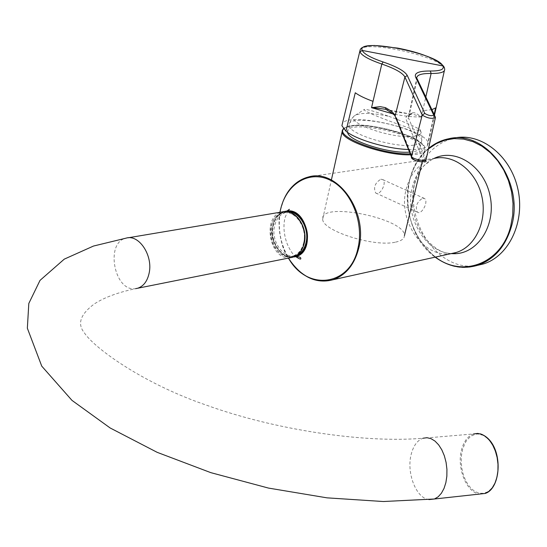 <?xml version="1.0" encoding="UTF-8"?>
<svg xmlns="http://www.w3.org/2000/svg" width="547" height="547" viewBox="0 0 547 547"><rect width="100%" height="100%" fill="white"/><g stroke="black" fill="none" stroke-linecap="round" stroke-linejoin="round"><path stroke-width="0.41" stroke-dasharray="2.73 2.05" d="M477.223 265.418C439.35 272.98 403.809 222.308 415.542 179.635C421.696 156.852 434.694 142.972 454.53 137.988L448.547 138.794M422.694 198.158L424.499 198.506C429.005 201.241 421.518 215.539 417.361 212.127C415.043 206.643 416.821 201.987 422.694 198.158M380.862 179.211L382.702 179.587C387.331 182.363 379.96 196.414 375.68 192.968C373.232 187.505 374.962 182.917 380.862 179.211M408.472 149.481C418.236 149.796 424.458 148.688 427.145 146.165L428.151 143.588C428.827 129.858 348.391 111.157 342.395 123.636M416.718 77.756L435.323 118.002M443.767 66.372L444.69 69.23L444.362 70.693M423.487 160.811C420.896 162.254 417.45 161.618 413.149 158.917L396.65 117.981C395.529 115.376 392.131 112.559 386.456 109.537L410.599 114.056L411.652 114.063L412.753 112.764L414.387 112.73L417.258 114.05L421.046 116.819L412.397 114.063L410.599 114.056C406.688 115.287 405.245 117.188 406.25 119.772L423.487 160.811L426.051 159.15L435.337 117.523L434.749 115.629M431.898 109.66L422.749 110.672L421.046 116.819M421.32 116.99C412.889 117.12 403.406 116.08 392.869 113.858M434.174 114.426L427.145 146.165M395.604 242.123C401.457 240.865 404.397 238.697 404.438 235.627C405.799 218.609 320.002 201.091 322.709 219.012C321.533 230.629 374.162 247.47 395.604 242.123M409.539 152.128L412.541 151.834C417.703 151.061 420.253 149.502 420.178 147.157C420.828 134.343 344.658 118.501 347.571 132.107L347.625 132.429M413.963 136.278C420.527 135.3 422.516 133.112 419.932 129.714L419.864 129.571C428.834 136.21 359.215 110.938 364.364 109.414C366.791 109.147 374.941 111.444 388.814 116.313C370.818 112.559 359.256 112.463 354.128 116.026L354.128 116.026C345.212 122.897 394.031 139.588 413.963 136.278M388.814 116.313C404.5 122.022 414.804 126.405 419.706 129.454M303.694 242.697C301.923 249.849 298.259 254.328 292.693 256.133C272.139 262.957 261.623 217.145 282.778 212.927C294.689 209.262 307.585 227.456 303.694 242.697M306.881 242.089C305.11 249.227 301.445 253.699 295.886 255.497C283.818 259.579 270.744 241.405 274.539 226.096C276.317 218.684 280.132 214.116 285.985 212.386C297.889 208.722 310.771 226.875 306.881 242.089M287.182 211.641L283.161 212.441L279.517 214.499L276.454 217.692L274.136 221.829L272.7 226.67L272.228 231.935L272.734 237.33L274.197 242.547L276.529 247.292L279.599 251.299L283.237 254.328L287.243 256.208L291.38 256.83L295.414 256.14M292.918 257.186C280.714 258.936 269.151 240.803 272.782 225.87C274.601 218.246 278.498 213.474 284.488 211.552C276.789 214.369 272.652 221.002 272.064 231.463C270.348 238.731 280.119 259.141 292.918 257.186M294.416 256.953C281.972 259.784 269.48 241.213 273.268 225.788C275.127 218 279.141 213.2 285.295 211.388L285.999 211.238M280.009 212.277C277.445 228.557 280.262 243.832 288.474 258.102M296.105 268.092C281.924 251.75 276.72 232.42 280.495 210.11L283.565 200.202M451.316 253.582C423.535 258.615 397.546 220.838 406.189 189.173C410.681 172.428 420.096 162.158 434.441 158.363L431.446 159.827L434.127 158.411M451.289 253.582C425.128 252.345 404.397 216.776 412.24 187.532C415.412 174.985 421.819 165.755 431.446 159.827L424.787 165.112C421.546 167.471 417.963 174.261 414.045 185.481C410.031 205.063 413.833 222.8 425.443 238.677C439.617 253.644 445.6 252.659 451.077 253.63M428.431 148.941C419.111 156.907 412.807 167.539 409.532 180.838C403.925 212.311 412.575 237.726 435.467 257.083M469.504 267.052C432.062 272.796 398.072 222.629 409.518 180.606C412.814 167.225 419.152 156.517 428.533 148.49M360.09 49.832C364.111 39.74 439.398 56.095 444.287 68.081M385.403 109.14C391.932 110.87 397.184 112.703 412.397 114.063L411.652 114.063C408.568 115.533 407.453 116.573 408.322 117.167L416.752 78.33L417.074 79.329L408.623 118.22L408.322 116.367L409.614 114.289L412.753 112.764M426.038 159.703L408.623 118.22L406.25 119.772M413.149 158.917L412.007 158.295M396.65 117.981L395.987 117.728M422.749 110.672L425.826 96.983M342.381 130.063C343.434 128.025 346.566 126.699 351.769 126.077C374.155 122.788 426.127 138.842 425.313 149.01C425.388 151.683 422.489 153.461 416.616 154.357L410.612 154.801M410.236 153.871C428.499 152.264 429.169 146.828 412.253 137.57C395.802 129.618 367.133 123.889 352.439 125.646L346.791 126.877L343.578 128.969M414.154 145.078C419.317 144.333 421.86 142.801 421.778 140.483C422.387 127.827 346.114 111.944 349.075 125.393C348.398 134.042 395.344 148.346 414.154 145.078M304.146 242.923L300.467 251.264L294.224 256.256L286.676 256.933L279.319 253.22L273.589 245.87L270.587 236.325L270.888 226.444L274.444 218.13L280.584 213.029L288.125 212.181L295.571 215.798L301.424 223.19L304.494 232.885L304.146 242.923M428.992 499.596C416.028 498.385 406.113 472.293 411.303 453.901C413.573 445.518 417.457 440.294 422.968 438.243L473.593 433.949C467.972 435.98 464 441.114 461.675 449.34C456.355 467.398 466.475 492.95 479.698 494.044M128.101 237.795L126.166 238.123C104.826 242.273 114.234 292.303 135.635 288.652M284.837 211.532L282.245 211.901C261.247 215.935 269.582 261.275 290.628 257.671M496.047 480.348L493.763 485.346L490.803 489.285L487.315 491.979L483.466 493.312L479.452 493.23L475.459 491.76L471.678 488.963L468.28 485.004L465.422 480.054L463.227 474.358L461.798 468.184L461.196 461.798L461.442 455.507L462.536 449.593L465.046 443.063L466.728 440.342L470.789 436.239L475.534 434.195L478.051 434.003L483.151 435.309L487.999 438.797L492.225 444.219M284.816 211.47L286.799 211.108M288.105 210.629L285.124 217.364C283.141 225.173 283.715 233.719 286.833 243.005C289.862 250.109 292.843 254.656 295.77 256.646M309.158 176.784L434.441 158.363M428.54 148.435C397.854 172.209 401.956 234.075 435.166 257.152M279.914 212.291C277.869 217.48 278.71 245.343 288.385 258.116M424.499 198.506L382.702 179.587M417.361 212.127L375.68 192.968M426.325 158.384L426.243 158.753M434.489 115.082L428.151 143.588M422.216 161.864L425.313 149.01C425.525 146.507 422.455 143.341 416.11 139.519C415.132 136.702 369.416 121.988 352.186 125.612L346.784 126.747L343.338 128.682M322.709 219.012L331.379 180.025M420.178 147.157L421.778 140.483L422.024 137.297L421.429 133.352L419.864 129.571M347.571 132.107L349.615 123.061L352.104 118.227L354.128 116.026L364.364 109.414M137.673 288.242C119.267 291.948 104.915 297.11 94.617 303.735C80.498 314.053 77.024 323.68 84.204 332.617C94.084 348.049 143.266 383.611 206.465 405.177C273.938 429.6 363.365 443.343 422.968 438.243M480.239 433.812L473.593 433.949M285.985 212.386L282.778 212.927M295.886 255.497L292.693 256.133"/><path stroke-width="0.82" d="M454.53 137.988C480.854 132.436 510.303 155.307 517.729 188.394C525.469 221.391 509.223 256.051 483.439 263.934L477.223 265.418M342.395 123.636L341.896 125.687L345.936 131.177C356.056 139.629 387.72 148.996 408.472 149.481M433.737 115.123L435.378 116.935L435.391 117.701C431.699 119.055 427.31 118.179 422.222 115.068L424.787 113.441C428.547 115.643 431.535 116.203 433.737 115.123L415.59 77.079C414.093 72.942 418.995 70.925 430.291 71.014C440.328 71.096 444.533 69.401 442.906 65.927L444.308 67.39L444.69 69.23C444.896 72.142 440.376 73.551 431.125 73.462C421.969 73.366 417.17 74.795 416.718 77.756M392.869 113.858L371.543 107.677L380.117 106.638L385.416 107.636C390.852 110.535 394.107 113.222 395.173 115.711L404.91 77.011C402.633 72.881 394.941 68.56 381.82 64.04C369.02 59.644 361.738 55.603 359.967 51.903L360.09 49.832M385.751 109.263L371.96 107.636M386.134 109.489L385.416 107.636M345.936 131.177L355.276 92.771C359.229 95.643 365.15 98.501 373.027 101.339L371.543 107.677M431.898 109.66L435.624 107.882L434.174 114.426M359.967 51.903L362.217 50.433L442.906 65.927C437.504 53.189 355.823 37.387 362.217 50.433C363.926 53.955 370.907 57.811 383.146 61.989C396.842 66.7 404.883 71.199 407.283 75.5L424.787 113.441M347.625 132.429C348.001 140.688 389.225 153.905 409.539 152.128M295.414 256.14C300.795 254.095 304.344 249.569 306.06 242.553C309.664 228.229 298.847 210.65 287.182 211.641M284.816 211.47L284.481 211.552L284.816 211.47C297.308 207.628 310.826 226.697 306.737 242.67C304.884 250.164 301.041 254.854 295.209 256.755L294.416 256.953M285.999 211.238C306.949 206.034 316.74 251.989 295.688 256.659C299.387 256.693 301.076 257.384 300.768 258.745C300.843 259.579 299.175 258.881 295.77 256.646M288.474 258.102C306.819 291.414 350.196 286.573 357.977 248.078C364.281 221.788 350.6 189.324 329.424 179.826C308.337 169.932 285.637 184.681 280.385 210.342L280.009 212.277M283.565 200.202C289.117 187.464 297.65 179.655 309.158 176.784C337.752 168.667 368.452 211.976 358.75 248.16C354.435 264.775 345.786 275.312 332.802 279.784C319.592 283.298 307.359 279.401 296.105 268.092M434.441 158.363C454.092 153.905 476.191 171.122 481.763 196.004C487.596 220.81 475.439 246.895 456.054 252.529L451.316 253.582M434.127 158.411C455.856 147.635 484.546 166.486 490.16 196.311C496.279 226.027 477.032 254.834 452.984 253.678L451.289 253.582M435.467 257.083C462.482 278.273 501.695 263.469 510.707 226.184L512.724 215.019L513.018 203.429L511.575 191.806L508.436 180.537L503.719 170.014L497.572 160.579L490.221 152.545L481.914 146.165L472.936 141.646L463.582 139.102L454.16 138.603L444.978 140.141L436.315 143.629L428.431 148.941M428.533 148.49C434.509 143.526 441.183 140.292 448.547 138.794C486.023 129.051 524.935 181.83 511.493 226.301C505.585 246.458 494.283 259.456 477.586 265.309L469.504 267.052M415.59 77.079L417.115 78.775L434.749 115.629M430.291 71.014L431.125 73.462L425.826 96.983M412.007 158.295L411.563 156.49L422.222 115.068L404.91 77.011L407.283 75.5M395.987 117.728L411.563 156.49C412.294 159.17 426.804 162.028 426.106 159.362L426.243 158.753M373.027 101.339L381.82 64.04L383.146 61.989M410.612 154.801C385.963 155.82 341.56 140.743 342.107 131.765L342.381 130.063M343.578 128.969C335.051 136.853 382.941 154.992 410.236 153.871M479.698 494.044L485.237 493.442L489.025 491.274L492.341 487.753L495.014 483.042L496.908 477.36L497.92 470.994L497.996 464.266L497.134 457.518L495.384 451.084L492.826 445.285L489.606 440.417L485.873 436.711L481.832 434.345L477.668 433.409L473.593 433.949M422.968 438.243L426.961 437.703L431.043 438.667L435.015 441.101L438.673 444.902L441.839 449.88L444.355 455.801L446.078 462.379L446.926 469.278L446.858 476.143L445.873 482.639L444.02 488.43L441.408 493.23L438.154 496.813L434.441 499.001L428.992 499.596M135.635 288.652L137.673 288.242C143.588 286.252 147.43 281.137 149.181 272.898C153.051 255.326 138.842 234.061 126.166 238.123L93.475 246.054L64.266 259.141L40.02 280.379L28.813 303.448L27.35 328.214L41.743 366.134L71.985 400.39L110.145 427.973L157.139 452.321L210.814 472.649L268.468 488.074L327.003 497.845L383.269 501.524L434.441 499.001L485.237 493.442C502.686 487.931 503.739 441.709 480.239 433.812M290.628 257.671L292.659 257.261C298.491 255.367 302.334 250.663 304.187 243.162C308.276 227.162 294.744 208.058 282.245 211.901L128.101 237.795M492.225 444.219C498.474 455.754 499.746 467.794 496.047 480.348M286.799 211.108L289.418 209.31L288.105 210.629M288.385 258.116C300.939 276.939 315.742 284.16 332.802 279.784L456.054 252.529L452.984 253.678L451.077 253.63M435.166 257.152C448.629 266.874 462.769 269.596 477.586 265.309L483.439 263.934M448.547 138.794L443.938 139.97L438.024 142.316L428.54 148.435M309.158 176.784C293.623 181.132 283.872 192.968 279.914 212.291M443.767 66.372C435.802 58.659 420.479 52.574 397.792 48.109L374.326 45.476C360.206 46.133 360.466 48.84 359.81 51.336L341.896 125.687M426.038 159.703C426.113 164.449 410.141 160.162 411.501 157.023L395.119 116.21C395.201 115.362 392.103 113.065 385.813 109.318L385.403 109.14M435.323 118.002L426.325 158.384M444.362 70.693L434.489 115.082M404.438 235.627L422.216 161.864M331.379 180.025L342.107 131.765L343.338 128.682M137.673 288.242L292.659 257.261C298.58 255.333 302.464 250.601 304.31 243.073C307.975 228.393 296.871 210.458 284.837 211.532"/></g></svg>

